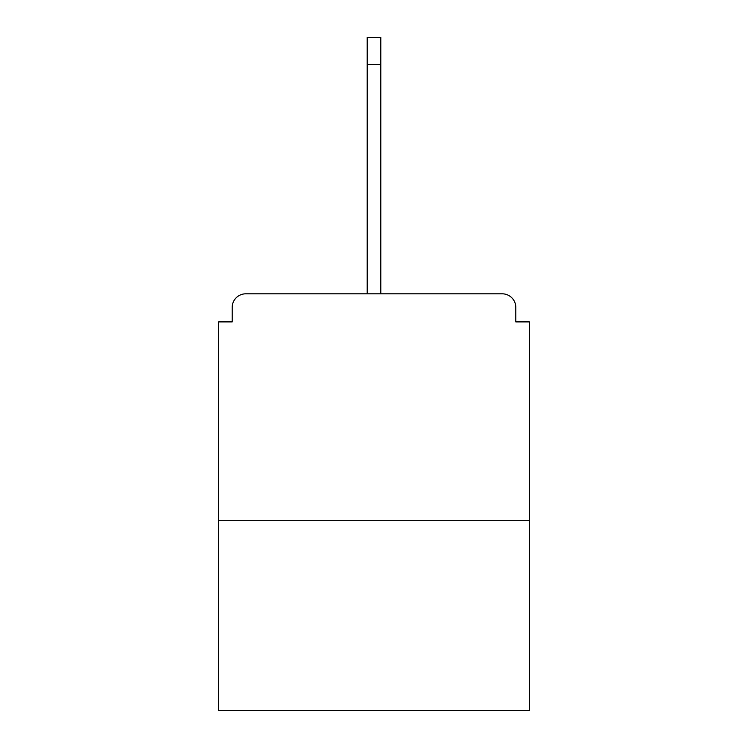 <?xml version="1.0" encoding="UTF-8"?>
<svg xmlns="http://www.w3.org/2000/svg" width="748" height="748" viewBox="0 0 748 748"><rect width="100%" height="100%" fill="white"/><g stroke="black" fill="none" stroke-linecap="round" stroke-linejoin="round"><path stroke-width="1.12" d="M515.802 321.902L515.802 307.409L515.802 321.902L529.388 321.902L529.388 710.6L218.612 710.6L218.612 321.902L232.198 321.902L232.198 307.409L232.198 321.902M529.388 520.327L218.612 520.327M515.802 307.409A13.595 13.595 0 0 0 502.207 293.814L245.793 293.814A13.595 13.595 0 0 0 232.198 307.409M502.207 293.814L444.677 293.814L502.207 293.814M303.323 293.814L245.793 293.814L303.323 293.814M367.203 64.58L367.203 37.4L380.797 37.4L380.797 64.58L367.203 64.58L367.203 293.814M380.797 64.58L380.797 293.814"/></g></svg>
